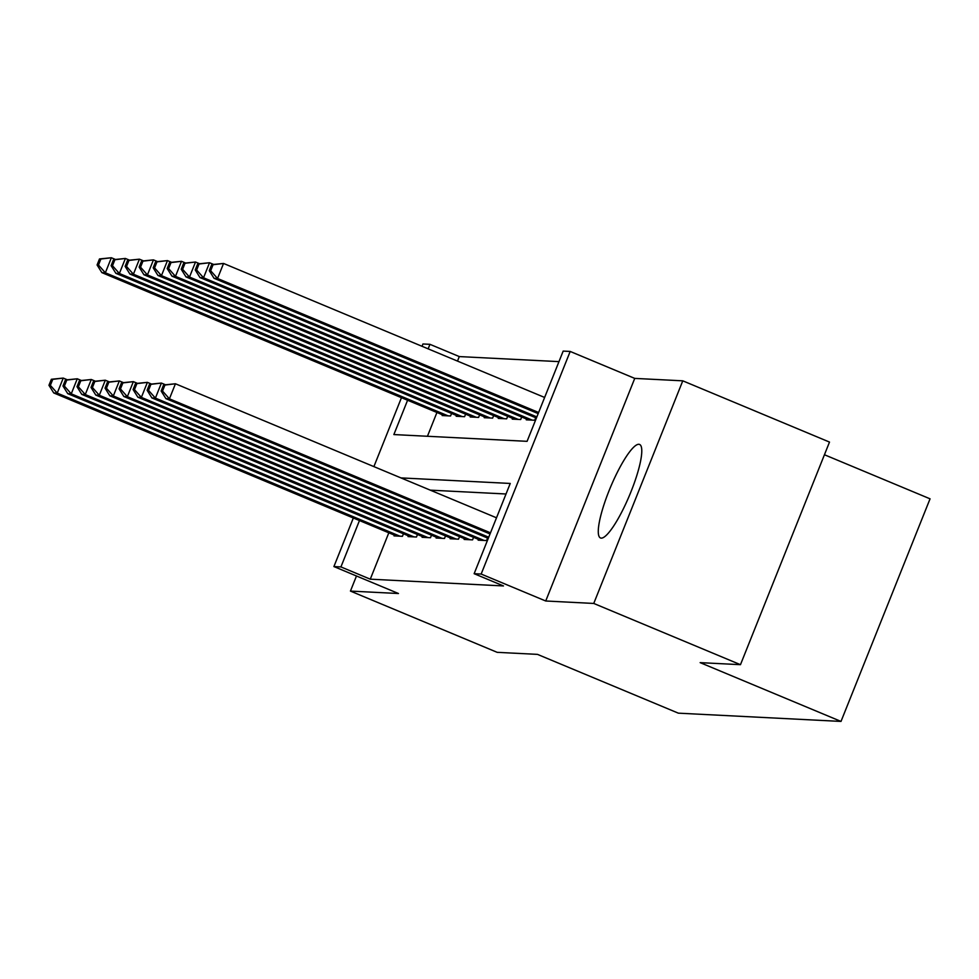 <?xml version="1.0" encoding="UTF-8"?>
<svg xmlns="http://www.w3.org/2000/svg" width="979" height="979" viewBox="0 0 979 979"><rect width="100%" height="100%" fill="white"/><g stroke="black" fill="none" stroke-linecap="round" stroke-linejoin="round"><path stroke-width="1.47" d="M638.797 444.282A50.675 10.341 -67.3 0 0 609.782 488.937A50.675 10.341 -67.3 0 0 600.519 537.973A50.675 10.341 -67.3 0 0 601.265 538.132A50.675 10.341 -67.3 0 0 630.28 493.477A50.675 10.341 -67.3 0 0 639.556 444.442A50.675 10.341 -67.3 0 0 638.797 444.282M407.594 400.227L393.864 434.566L527.081 441.333L563.182 351.094L570.194 351.449L481.154 574.049L474.142 573.694L510.243 483.455L400.937 477.899M634.747 378.396L545.719 600.996L593.751 603.443L740.467 664.68L829.507 442.08L682.779 380.831L634.747 378.396L570.194 351.449M824.44 454.745L930.05 498.825L841.01 721.425L678.349 713.165L537.483 654.376L497.173 652.332L350.445 591.083L398.465 593.519L333.912 566.572L353.333 518.001M422.022 346.285L422.952 343.972L429.952 344.327L428.153 348.842M558.96 361.63L459.298 356.576L429.952 344.327M593.751 603.443L682.779 380.831M356.478 575.995L350.445 591.083M478.474 539.38L478.168 540.151L486.575 540.579L487.591 538.046M464.45 538.67L464.144 539.441L472.551 539.87L473.567 537.336M450.426 537.961L450.12 538.731L458.527 539.16L459.543 536.627M436.401 537.251L436.096 538.022L444.503 538.45L445.518 535.917M422.377 536.529L422.071 537.3L430.491 537.728L431.494 535.195M408.353 535.819L408.047 536.59L416.467 537.018L417.47 534.485M459.298 356.576L457.499 361.092M436.94 412.477L427.431 436.279M442.459 414.778L442.153 415.549L450.56 415.977L451.576 413.444M456.483 415.5L456.177 416.271L464.584 416.687L465.6 414.154M470.507 416.21L470.201 416.981L478.609 417.409L479.624 414.876M484.532 416.919L484.226 417.69L492.633 418.119L493.649 415.585M498.556 417.629L498.25 418.4L506.657 418.828L507.673 416.295M512.58 418.339L512.274 419.11L520.681 419.538L521.697 417.005M526.604 419.061L526.286 419.832L534.705 420.248L535.721 417.715M388.81 532.809L370.27 579.176L503.487 585.944L474.142 573.694M506.021 493.991L430.283 490.149M394.329 535.109L394.023 535.88L402.442 536.308L403.446 533.775M545.719 600.996L481.154 574.049M370.27 579.176L340.925 566.927L333.912 566.572M740.467 664.68L700.156 662.636L841.01 721.425M373.892 466.616L401.463 397.67M359.464 520.559L340.925 566.927M51.361 379.277L48.95 385.298L50.357 385.371L52.756 379.35L51.361 379.277L63.243 378.078L57.235 393.117L399.983 536.186M50.357 385.371L57.235 393.117L53.723 392.934L396.483 536.002M52.756 379.35L63.243 378.078L67.135 379.705M48.95 385.298L53.723 392.934M99.479 258.945L97.08 264.966L98.475 265.04L100.886 259.019L99.479 258.945L111.373 257.746L105.353 272.786L101.853 272.615L444.601 415.683M115.265 259.374L111.373 257.746L100.886 259.019M448.113 415.855L105.353 272.786L98.475 265.04M101.853 272.615L97.08 264.966M65.385 379.987L62.974 386.007L64.381 386.081L66.78 380.06L65.385 379.987L77.268 378.787L71.247 393.827L414.007 536.896M64.381 386.081L71.247 393.827L67.747 393.656L410.507 536.712M66.78 380.06L77.268 378.787L81.159 380.415M62.974 386.007L67.747 393.656M79.409 380.709L76.998 386.717L78.393 386.791L80.804 380.77L79.409 380.709L91.292 379.497L85.271 394.537L428.031 537.606M78.393 386.791L85.271 394.537L81.771 394.366L424.519 537.434M80.804 380.77L91.292 379.497L95.183 381.125M76.998 386.717L81.771 394.366M93.421 381.418L91.023 387.427L92.418 387.5L94.828 381.492L93.421 381.418L105.316 380.207L99.295 395.259L442.055 538.315M92.418 387.5L99.295 395.259L95.795 395.075L438.543 538.144M94.828 381.492L105.316 380.207L109.207 381.834M91.023 387.427L95.795 395.075M107.445 382.128L105.047 388.149L106.442 388.21L108.853 382.202L107.445 382.128L119.34 380.929L113.319 395.969L456.079 539.037M106.442 388.21L113.319 395.969L109.819 395.785L452.567 538.854M108.853 382.202L119.34 380.929L123.232 382.544M105.047 388.149L109.819 395.785M113.503 259.668L111.104 265.676L112.499 265.75L114.91 259.729L113.503 259.668L125.398 258.456L119.377 273.496L115.877 273.325L458.625 416.393M129.289 260.084L125.398 258.456L114.91 259.729M462.137 416.564L119.377 273.496L112.499 265.75M115.877 273.325L111.104 265.676M127.527 260.377L125.128 266.386L126.524 266.459L128.934 260.451L127.527 260.377L139.422 259.178L133.401 274.218L129.901 274.034L472.649 417.103M143.313 260.793L139.422 259.178L128.934 260.451M476.161 417.274L133.401 274.218L126.524 266.459M129.901 274.034L125.128 266.386M141.551 261.087L139.153 267.108L140.548 267.181L142.958 261.16L141.551 261.087L153.446 259.888L147.425 274.928L143.925 274.744L486.673 417.813M157.338 261.515L153.446 259.888L142.958 261.16M490.185 417.996L147.425 274.928L140.548 267.181M143.925 274.744L139.153 267.108M155.575 261.797L153.177 267.818L154.572 267.891L156.983 261.87L155.575 261.797L167.47 260.598L161.449 275.637L157.949 275.454L500.697 418.522M171.362 262.225L167.47 260.598L156.983 261.87M504.209 418.706L161.449 275.637L154.572 267.891M157.949 275.454L153.177 267.818M121.469 382.838L119.071 388.859L120.466 388.932L122.877 382.911L121.469 382.838L133.364 381.639L127.343 396.679L470.104 539.747M120.466 388.932L127.343 396.679L123.843 396.495L466.591 539.564M122.877 382.911L133.364 381.639L137.256 383.266M119.071 388.859L123.843 396.495M169.6 262.507L167.189 268.527L168.596 268.601L171.007 262.58L169.6 262.507L181.494 261.307L175.474 276.347L171.974 276.176L514.721 419.232M185.386 262.935L181.494 261.307L171.007 262.58M518.234 419.416L175.474 276.347L168.596 268.601M171.974 276.176L167.189 268.527M135.494 383.548L133.095 389.569L134.49 389.642L136.901 383.621L135.494 383.548L147.388 382.348L141.368 397.388L484.128 540.457M134.49 389.642L141.368 397.388L137.868 397.217L480.616 540.273M136.901 383.621L147.388 382.348L151.28 383.976M133.095 389.569L137.868 397.217M183.624 263.229L181.213 269.237L182.62 269.311L185.031 263.29L183.624 263.229L195.519 262.017L189.498 277.057L185.986 276.886L528.746 419.954M199.41 263.645L195.519 262.017L185.031 263.29M532.258 420.126L189.498 277.057L182.62 269.311M185.986 276.886L181.213 269.237M149.518 384.27L147.119 390.278L148.514 390.352L150.925 384.331L149.518 384.27L161.413 383.058L155.392 398.098L488.729 537.238M148.514 390.352L155.392 398.098L151.892 397.927L488.288 538.34M150.925 384.331L161.413 383.058L165.304 384.686M147.119 390.278L151.892 397.927M197.648 263.938L195.237 269.947L196.644 270.02L199.055 264.012L197.648 263.938L209.53 262.739L203.522 277.779L200.01 277.595L536.419 418.009M213.434 264.354L209.53 262.739L199.055 264.012M536.859 416.907L203.522 277.779L196.644 270.02M200.01 277.595L195.237 269.947M163.542 384.98L161.131 390.988L162.538 391.062L164.949 385.053L163.542 384.98L175.437 383.768L169.416 398.82L490.491 532.833M162.538 391.062L169.416 398.82L165.916 398.637L490.051 533.934M164.949 385.053L175.437 383.768L496.5 517.793M161.131 390.988L165.916 398.637M211.672 264.648L209.261 270.669L210.669 270.73L213.067 264.722L211.672 264.648L223.555 263.449L217.546 278.489L214.034 278.305L538.181 413.603M544.63 397.462L223.555 263.449L213.067 264.722M538.621 412.502L217.546 278.489L210.669 270.73M214.034 278.305L209.261 270.669"/></g></svg>
